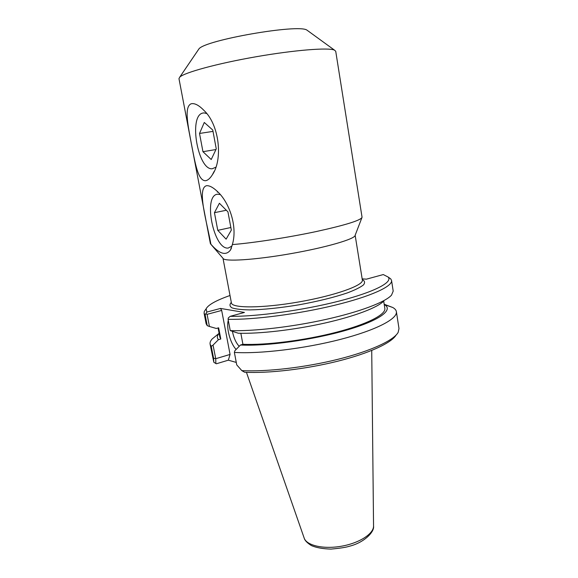 <?xml version="1.0" encoding="UTF-8"?>
<svg xmlns="http://www.w3.org/2000/svg" width="578" height="578" viewBox="0 0 578 578"><rect width="100%" height="100%" fill="white"/><g stroke="black" fill="none" stroke-linecap="round" stroke-linejoin="round"><path stroke-width="0.87" d="M210.775 244.154L223.043 258.366C224.054 261.848 254.414 260.035 290.293 253.749C326.187 247.507 355.369 238.931 355.138 235.311L361.864 217.783M232.334 244.588C253.345 242.912 288.212 237.522 316.318 231.532C345.673 225.066 360.925 220.312 362.059 217.27L335.724 51.269L334.46 50.12C328.593 47.374 294.585 50.019 255.917 56.781C217.241 63.515 184.353 72.553 179.758 77.12L178.97 78.63L210.378 243.62L210.905 244.234C206.96 222.328 196.607 188.305 206.527 185.711C209.388 185.451 212.95 187.323 217.212 191.304C229.639 202.459 237.753 227.154 232.334 244.588L230.521 249.956C226.041 255.982 219.503 254.074 210.905 244.234M220.305 194.576L217.711 194.208C202.625 194.909 213.636 250.158 228.252 248.041L232.06 245.997M362.16 278.856L366.416 279.167L383.272 274.564L388.156 277.057C393.127 282.151 374.407 292.085 338.672 301.196C303.045 310.321 256.394 316.722 230.21 316.325L244.443 312.445L220.5 308.435L206.83 312.077L206.115 308.825C208.174 304.83 216.143 300.387 230.008 295.495M205.587 180.704C197.9 181.095 195.046 162.44 191.542 144.601C188.255 126.748 183.782 107.053 191.058 103.816C194.497 102.927 198.767 105.102 203.868 110.326C219.481 124.732 223.029 159.651 212.357 174.802C210.11 178.378 207.856 180.35 205.587 180.704M206.635 113.534L204.092 112.891L202.538 113.107C188.435 116.431 198.023 170.279 212.205 168.769L215.818 167.23M198.175 50.011L198.883 48.978C204.533 40.149 298.638 23.72 306.94 30.121L307.951 30.858M213.817 362.247L215.861 363.533L215.739 358.7L213.044 345.095L211.252 346.352L213.557 358.187L213.817 362.247L210.103 344.177C209.814 342.566 210.486 340.839 212.133 338.99L217.812 334.373M211.252 346.352L210.103 344.177M215.861 363.533L216.396 363.764L228.339 360.181L230.073 354.444L215.739 358.7M384.189 304.252L392.715 307.474C394.882 308.659 396.103 310.054 396.378 311.665L398.993 328.564L398.163 332.357C393.864 340.326 370.888 351.099 338 359.299C305.148 367.492 266.248 371.965 241.814 370.614L236.742 364.891L234.372 352.414L234.87 350.73L240.484 345.015L242.912 344.3L240.853 333.289M396.075 335.096C391.494 342.927 369.14 353.353 337.487 361.264C305.863 369.161 268.474 373.489 244.624 372.254L241.814 370.614M396.378 311.665C397.743 318.753 376.235 330.161 340.283 339.43C304.404 348.707 259.724 354.047 234.372 352.414M215.673 358.649L213.557 358.187M239.191 346.323C235.997 342.862 233.75 337.935 232.443 331.534M232.457 315.711L230.868 316.144M228.281 320.299C226.092 327.871 230.304 343.498 236.135 349.437M220.5 308.435L221.677 310.437L230.073 354.444M236.272 362.428L228.339 360.181M230.239 330.609C253.142 331.44 291.883 327.018 325.999 319.403C360.152 311.795 385.432 302.07 391.523 295.141L393.199 291.11L391.552 280.474C392.729 286.327 370.866 296.471 334.568 305.285C298.349 314.092 253.417 319.909 228.093 319.316L230.239 330.609L238.266 333.224C259.341 333.954 294.123 329.959 324.699 323.08C355.297 316.195 378.142 307.337 383.915 300.878M392.715 307.474L384.226 304.505C393.929 309.635 380.107 320.342 346.663 330.096C313.363 339.871 266.48 346.359 240.484 345.015M391.552 280.474L390.735 278.878L388.654 277.404M228.093 319.316L228.296 317.951L230.21 316.325M213.044 345.095L218.448 339.676C216.793 337.827 217.017 335.71 219.105 333.325L212.133 338.99M205.768 309.324L204.301 311.419L204.077 313.189L205.161 314.967L207.235 325.674L209.431 326.476L207.083 314.345L221.677 310.437M206.83 312.077L205.161 314.967M204.077 313.189L206.136 323.759L207.235 325.674M218.448 339.676L220.789 339.011L218.643 327.813L216.288 328.463L209.431 326.476M206.079 313.811L207.083 314.345M220.789 339.011L219.857 337.212L218.079 327.964M383.698 301.116L384.84 308.421C386.003 314.504 367.218 324.287 336.02 332.35C304.881 340.413 265.866 345.326 242.912 344.3M204.287 122.464L212.762 130.043L216.259 148.886L211.216 159.521L202.95 151.689L199.518 133.453L204.287 122.464M199.518 133.453L213.007 131.387M202.95 151.689L215.948 149.536M217.321 192.127L218.022 192.098M219.402 203.268L227.949 211.88L231.337 230.116L226.114 239.155L217.769 230.34L214.438 212.682L219.402 203.268M214.438 212.682L226.33 210.248M217.769 230.34L230.853 227.508M231.308 302.381C229.35 304.57 229.596 306.405 232.053 307.886C235.838 309.1 241.741 309.772 249.775 309.909C263.684 309.642 280.164 307.93 299.202 304.772C318.182 301.29 334.265 297.323 347.443 292.865C354.957 290.019 360.282 287.382 363.432 284.954C365.238 282.729 364.855 280.922 362.269 279.521M362.348 280.034L362.355 280.07C363.858 285.294 335.002 295.661 298.71 301.962C262.434 308.327 231.764 308.349 231.41 302.923L223.007 258.323M371.726 350.463L373.547 525.828C373.988 533.617 359.487 543.118 341.345 546.239C323.21 549.447 306.354 545.422 304.129 537.945L246.438 372.333M231.438 248.049L230.535 249.942M362.355 280.07L355.152 235.26M214.171 171.363L212.372 174.773M198.883 48.978L179.758 77.12M306.94 30.121L334.46 50.12M388.156 277.057L390.735 278.878M206.115 308.825L204.301 311.419M373.547 526.125C374.58 531.644 364.552 542.511 349.358 546.261C345.969 547.359 339.821 548.305 330.912 549.1C322.546 548.825 316.014 547.633 311.311 545.531C307.171 542.894 304.808 540.459 304.23 538.219"/></g></svg>
